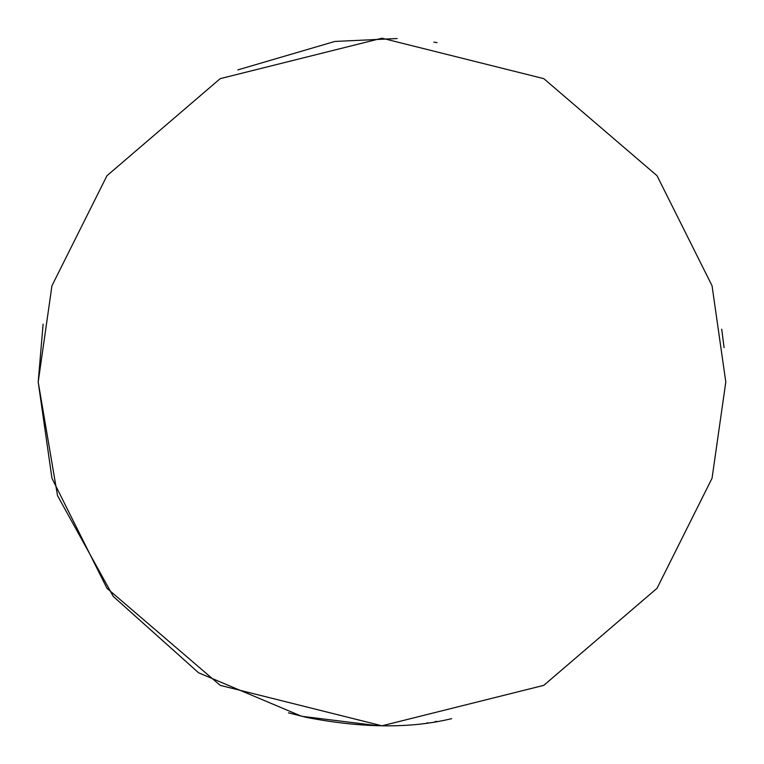<?xml version="1.0" encoding="UTF-8"?>
<svg xmlns="http://www.w3.org/2000/svg" width="764" height="764" viewBox="0 0 764 764"><rect width="100%" height="100%" fill="white"/><g stroke="black" fill="none" stroke-linecap="round" stroke-linejoin="round"><path stroke-width="1.15" d="M451.725 718.657L450.884 718.828C410.316 728.627 362.231 728.159 306.631 717.434L288.458 712.831M43.099 324.184L38.2 382L51.952 478.264L106.96 588.28L220.213 685.356L382 725.8L543.787 685.356L657.04 588.28L712.048 478.264L725.8 382L712.048 285.736L657.04 175.72L543.787 78.644L382 38.2L220.213 78.644L106.96 175.72L51.952 285.736L38.2 382L57.529 495.645L113.282 596.445L198.602 672.798L301.608 716.269L378.285 725.781M427.009 722.839L427.601 722.763M434.831 721.713L437.008 721.369M437.008 42.631L433.876 42.135M397.146 38.534L334.842 41.447L237.785 69.906M721.722 329.198L724.081 347.62"/></g></svg>

